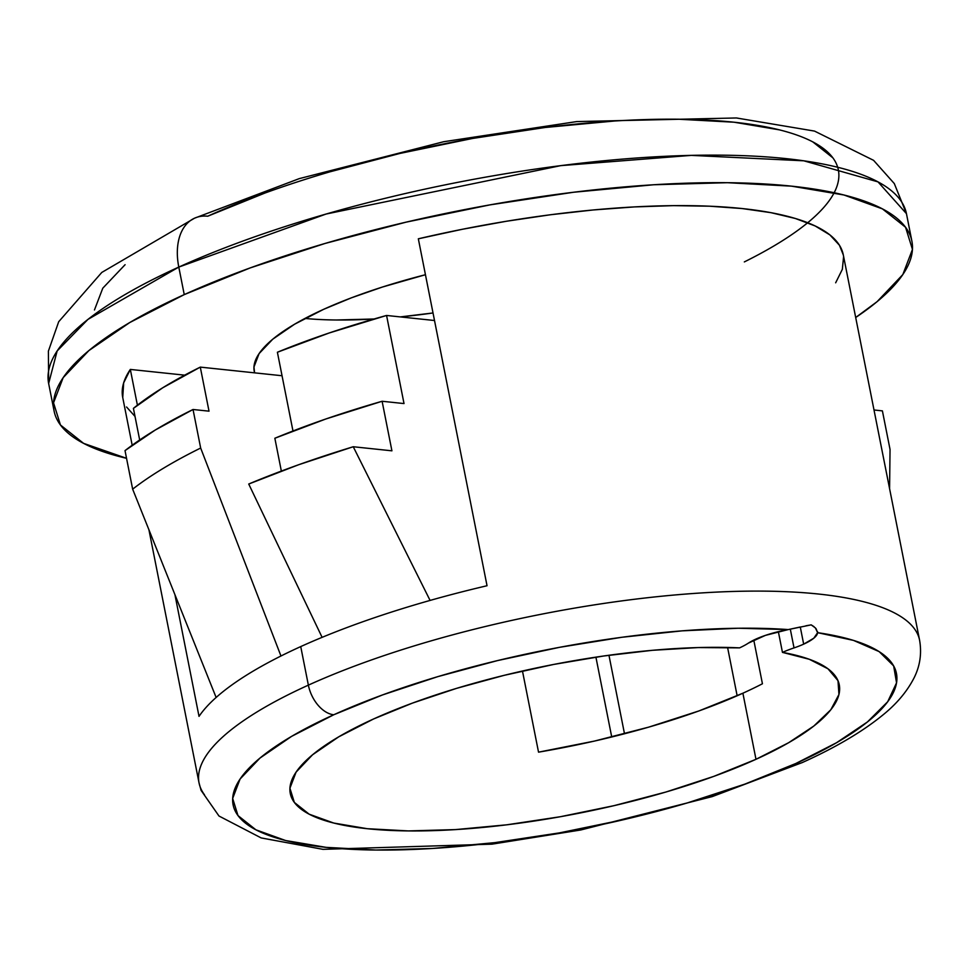 <?xml version="1.0" encoding="UTF-8"?>
<svg xmlns="http://www.w3.org/2000/svg" width="968" height="968" viewBox="0 0 968 968"><rect width="100%" height="100%" fill="white"/><g stroke="black" fill="none" stroke-linecap="round" stroke-linejoin="round"><path stroke-width="1.45" d="M816.06 628.68L817.609 632.673A46.633 12.572 -11.2 0 1 803.67 644.144A46.633 12.572 -11.2 0 1 794.026 647.907A46.633 12.572 168.8 0 0 803.67 644.144L800.282 626.998L803.67 644.144L813.798 638.215L817.609 632.673L853.486 640.392L879.138 651.609L893.658 665.923L896.55 682.839L887.692 701.74L867.413 721.959L836.425 742.795L795.817 763.498A29.149 18.416 65.6 0 0 802.666 762.385A29.149 18.416 -114.4 0 1 795.817 763.498A338.122 91.149 -11.2 0 1 326.143 847.363A338.122 91.149 -11.2 0 1 333.742 714.771A29.149 18.416 -114.4 0 1 308.368 685.138A367.271 99.002 168.8 0 0 204.478 794.776M194.011 218.441A58.298 36.844 65.6 0 0 178.79 267.083L326.131 214.025L560.75 165.637L691.333 155.376L803.791 160.809L877.988 181.875L906.447 213.65A437.221 117.866 168.8 0 0 634.512 158.159A437.221 117.866 168.8 0 0 178.79 267.083L184.247 294.611L129.785 322.526L88.899 350.573L63.15 377.677L53.542 402.797L60.44 424.976L83.575 443.356L126.542 458.312A437.221 117.866 -11.2 0 1 54.099 411.037A437.221 117.866 -11.2 0 1 184.247 294.611L178.79 267.083A437.221 117.866 168.8 0 0 48.642 383.497L57.148 350.973L87.979 319.379L178.79 267.083A58.298 36.844 -114.4 0 1 194.011 218.441A58.298 36.844 -114.4 0 1 207.721 216.215L264.869 193.068M794.026 647.907L790.311 629.188L794.026 647.907A58.298 15.718 -11.2 0 0 782.459 652.384A279.825 75.431 -11.2 0 1 839.268 684.787A279.825 75.431 -11.2 0 1 755.984 759.299L742.892 693.209A279.825 75.431 168.8 0 0 762.433 683.771L753.782 640.09L762.433 683.771A279.825 75.431 -11.2 0 1 742.892 693.209L755.984 759.299A279.825 75.431 -11.2 0 1 464.313 829.007A279.825 75.431 -11.2 0 1 290.279 793.482A279.825 75.431 -11.2 0 1 373.575 718.97A279.825 75.431 -11.2 0 1 739.588 647.87L698.23 647.568L652.444 650.302L603.766 655.989L553.781 664.423L504.171 675.337L456.569 688.357L412.549 703.07L373.575 718.97L338.715 736.842L312.555 754.786L296.075 772.137L289.928 788.218L294.345 802.411L309.143 814.173L333.779 823.054L367.283 828.705L408.387 830.919L455.492 829.6L506.796 824.809L560.327 816.726L614.039 805.654L665.851 792.042L713.779 776.384L755.984 759.299L788.617 742.722L813.834 726.024L830.798 709.774L838.941 694.492L837.998 680.685L828.003 668.815L809.284 659.281L782.459 652.384A58.298 15.718 -11.2 0 1 794.026 647.907M323.663 309.312A233.191 62.86 -11.2 0 1 425.448 274.718L382.396 287.048L351.396 297.829L323.663 309.312L294.611 324.195L272.807 339.151L259.085 353.61L253.955 367.017L254.596 372.837A233.191 62.86 -11.2 0 1 254.257 371.409A233.191 62.86 -11.2 0 1 323.663 309.312M304.968 318.448A233.191 62.86 168.8 0 0 374.047 318.992L336.307 319.997M400.268 316.911A233.191 62.86 168.8 0 0 433.023 312.966L400.268 316.911M748.409 643.103A58.298 15.718 -11.2 0 1 739.588 647.87A58.298 15.718 -11.2 0 0 748.409 643.103A46.633 12.572 -11.2 0 1 788.255 629.575L765.361 635.395L748.409 643.103M595.913 657.139L611.728 736.987L595.913 657.139M122.742 397.558L123.662 382.868L130.329 369.425L184.694 375.161L130.329 369.425L137.408 405.193L130.329 369.425A367.271 99.002 168.8 0 0 122.718 397.449L132.18 445.232M199.021 716.368L175.051 595.284L199.021 716.368A367.271 99.002 168.8 0 1 216.13 697.468A367.271 99.002 -11.2 0 1 280.962 656.001A367.271 99.002 168.8 0 0 216.13 697.468A367.271 99.002 168.8 0 0 199.021 716.368M300.733 646.588A367.271 99.002 168.8 0 0 280.962 656.001L200.666 448.039L193.031 409.488L155.231 430.046L125.017 450.616L132.652 489.167A425.569 114.72 -11.2 0 1 200.666 448.039A425.569 114.72 168.8 0 0 132.652 489.167L216.13 697.468L132.652 489.167L125.017 450.616A425.569 114.72 168.8 0 1 193.031 409.488L209.015 411.17L200.291 367.114L162.769 387.757L133.415 408.363L139.682 439.98L133.415 408.363A402.252 108.428 168.8 0 1 200.291 367.114L282.039 375.741L200.291 367.114L209.015 411.17L193.031 409.488L200.666 448.039L280.962 656.001A367.271 99.002 168.8 0 1 300.733 646.588L308.368 685.138L300.733 646.588A367.271 99.002 168.8 0 1 322.102 637.343A367.271 99.002 168.8 0 0 300.733 646.588M148.999 530.149L199.045 782.93A367.271 99.002 -11.2 0 1 308.368 685.138A367.271 99.002 -11.2 0 1 691.176 593.65A367.271 99.002 -11.2 0 1 919.6 640.259L843.273 254.778A367.271 99.002 168.8 0 0 418.333 238.806L487.037 585.737A367.271 99.002 168.8 0 0 430.082 600.426A367.271 99.002 168.8 0 0 322.102 637.343A367.271 99.002 -11.2 0 1 430.082 600.426L353.247 446.744A431.401 116.293 168.8 0 0 248.728 484.024L322.102 637.343M778.357 631.656L782.459 652.384L778.357 631.656M538.535 752.16A279.825 75.431 168.8 0 0 742.892 693.209L698.86 710.96L648.705 727.137L594.509 741.065L538.535 752.16L522.466 671.005L538.535 752.16M624.493 733.768L608.957 655.251L624.493 733.768M727.585 647.459L737.144 695.774L727.585 647.459M890.04 449.43L889.58 488.634L890.04 449.43L882.405 410.88L890.04 449.43M874.007 409.984L882.405 410.88L874.007 409.984M125.09 264.7L102.777 288.198L94.453 309.978M832.855 157.82L812.805 141.897M779.458 129.869L734.083 122.21L678.423 119.221M614.632 121L545.153 127.486L472.662 138.436L399.941 153.428L329.773 171.868M184.247 294.611A437.221 117.866 -11.2 0 1 639.969 185.687A437.221 117.866 -11.2 0 1 911.892 241.189A437.221 117.866 -11.2 0 1 855.688 317.504L877.105 301.653L902.841 274.549L912.449 249.417L905.552 227.25L882.417 208.87L843.939 194.992L791.582 186.158L727.367 182.698L653.763 184.755L573.588 192.245L489.941 204.877L406.028 222.168L325.066 243.452L250.18 267.918L184.247 294.611M835.662 282.801L842.329 269.358L843.588 256.774M843.285 254.874L839.425 245.231L829.903 234.909L815.153 225.955L795.418 218.502L770.976 212.67L742.202 208.556L709.532 206.196L673.462 205.639L634.512 206.91L593.299 209.959L550.417 214.763L506.518 221.236L462.268 229.295L418.333 238.806L487.037 585.737A367.271 99.002 168.8 0 0 430.082 600.426L353.247 446.744L391.919 450.822L382.106 401.26A378.924 102.148 168.8 0 0 274.851 438.25L281.349 471.077L274.851 438.25L325.877 418.975L382.106 401.26L404.019 403.571L386.571 315.459A349.775 94.295 168.8 0 0 277.392 352.243L292.977 430.99L277.392 352.243L329.229 332.968L386.571 315.459L434.523 320.517L386.571 315.459L404.019 403.571L382.106 401.26L391.919 450.822L353.247 446.744L298.616 464.749L248.728 484.024M126.566 406.996L135.024 416.446M817.536 631.644L817.609 632.673A338.122 91.149 -11.2 0 1 795.817 763.498L744.815 784.14L686.905 803.053L624.3 819.521L559.407 832.891L494.721 842.656L432.72 848.452L375.802 850.037L326.143 847.363L285.657 840.539L255.891 829.806L237.995 815.588L232.671 798.443L240.1 779.01L260.005 758.053L291.622 736.358L333.742 714.771L382.517 694.939L437.754 676.656L497.479 660.6L559.589 647.314L621.892 637.271L682.162 630.846L738.281 628.244L788.255 629.575L800.294 626.998M805.896 625.788L811.184 624.868L814.003 626.647M744.332 261.917A378.924 102.148 168.8 0 0 724.475 121.302A378.924 102.148 168.8 0 0 207.721 216.215M914.179 628.426A367.271 99.002 168.8 0 0 669.372 595.465A367.271 99.002 168.8 0 0 308.368 685.138A29.149 18.416 65.6 0 0 333.742 714.771A338.122 91.149 -11.2 0 1 788.255 629.575L811.184 624.868L815.395 627.917L817.609 632.673M199.045 782.93L201.09 790.384L218.986 816.024L261.178 837.925L322.973 849.347L491.998 844.156L580.727 829.987L712.291 796.579L802.399 762.506C835.493 747.574 862.161 731.856 882.417 715.364C896.404 704.159 906.931 691.721 913.973 678.072C919.999 666.178 921.887 653.569 919.6 640.259M54.099 411.037L48.642 383.497L48.4 351.094L58.697 321.727L101.785 272.444L194.544 218.187L299.281 178.62L443.671 141.727L576.722 121.581L736.382 117.963L814.524 131.091L873.584 160.337L894.311 183.581L906.447 213.65L911.892 241.189"/></g></svg>
